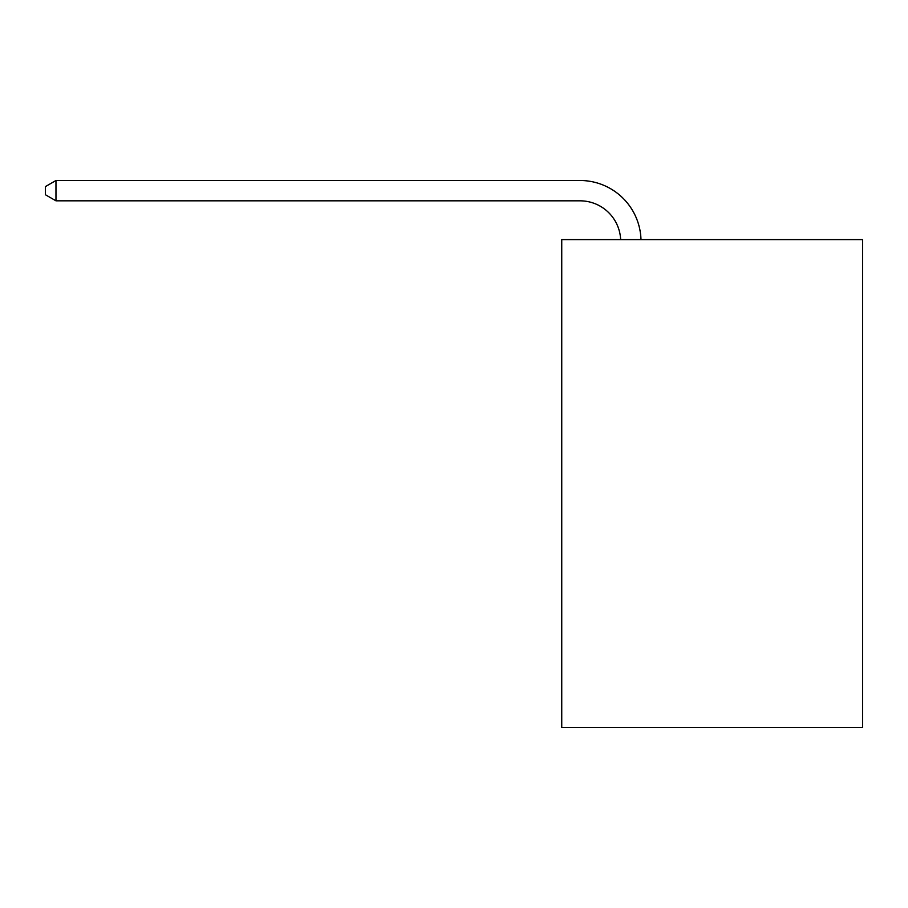 <?xml version="1.0" encoding="UTF-8"?>
<svg xmlns="http://www.w3.org/2000/svg" width="908" height="908" viewBox="0 0 908 908"><rect width="100%" height="100%" fill="white"/><g stroke="black" fill="none" stroke-linecap="round" stroke-linejoin="round"><path stroke-width="1.36" d="M862.6 239.621L862.6 727.501L561.746 727.501L561.746 239.621L862.6 239.621M620.652 239.621A40.656 40.656 0 0 0 580.03 200.827A40.656 40.656 0 0 1 620.652 239.621A40.656 40.656 0 0 0 580.03 200.827A40.656 40.656 0 0 1 620.652 239.621A40.656 40.656 0 0 0 580.03 200.827A40.656 40.656 0 0 1 620.652 239.621A40.656 40.656 0 0 0 580.03 200.827A40.656 40.656 0 0 1 620.652 239.621A40.656 40.656 0 0 0 580.03 200.827A40.656 40.656 0 0 1 620.652 239.621A40.656 40.656 0 0 0 580.03 200.827A40.656 40.656 0 0 1 620.652 239.621A40.656 40.656 0 0 0 580.03 200.827A40.656 40.656 0 0 1 620.652 239.621A40.656 40.656 0 0 0 580.03 200.827A40.656 40.656 0 0 1 620.652 239.621A40.656 40.656 0 0 0 580.03 200.827A40.656 40.656 0 0 1 620.652 239.621A40.656 40.656 0 0 0 580.03 200.827A40.656 40.656 0 0 1 620.652 239.621A40.656 40.656 0 0 0 580.03 200.827A40.656 40.656 0 0 1 620.652 239.621A40.656 40.656 0 0 0 580.03 200.827A40.656 40.656 0 0 1 620.652 239.621A40.656 40.656 0 0 0 580.03 200.827A40.656 40.656 0 0 1 620.652 239.621A40.656 40.656 0 0 0 580.03 200.827A40.656 40.656 0 0 1 620.652 239.621A40.656 40.656 0 0 0 580.03 200.827A40.656 40.656 0 0 1 620.652 239.621A40.656 40.656 0 0 0 580.03 200.827A40.656 40.656 0 0 1 620.652 239.621A40.656 40.656 0 0 0 580.03 200.827A40.656 40.656 0 0 1 620.652 239.621A40.656 40.656 0 0 0 580.03 200.827L55.967 200.827L45.4 194.732L45.4 186.605L55.967 180.499L580.03 180.499A60.984 60.984 0 0 1 640.991 239.621M55.967 180.499L580.03 180.499L55.967 180.499L580.03 180.499L55.967 180.499L580.03 180.499L55.967 180.499L580.03 180.499L55.967 180.499L580.03 180.499L55.967 180.499L580.03 180.499L55.967 180.499L580.03 180.499L55.967 180.499L580.03 180.499L55.967 180.499L580.03 180.499L55.967 180.499L580.03 180.499L55.967 180.499L580.03 180.499L55.967 180.499L580.03 180.499L55.967 180.499L580.03 180.499L55.967 180.499L580.03 180.499L55.967 180.499L580.03 180.499L55.967 180.499L580.03 180.499L55.967 180.499L580.03 180.499L55.967 180.499L55.967 200.827"/></g></svg>
